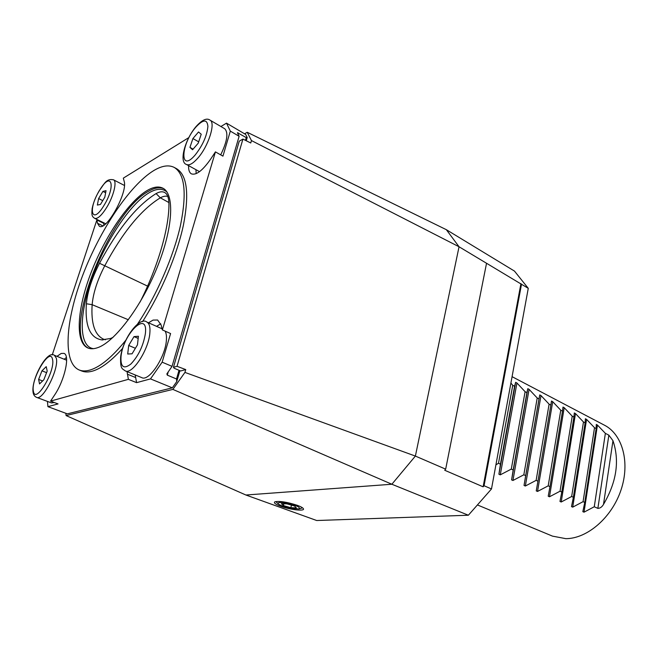 <?xml version="1.0" encoding="UTF-8"?>
<svg xmlns="http://www.w3.org/2000/svg" width="658" height="658" viewBox="0 0 658 658"><rect width="100%" height="100%" fill="white"/><g stroke="black" fill="none" stroke-linecap="round" stroke-linejoin="round"><path stroke-width="0.99" d="M297.317 505.328C300.78 506.611 302.795 507.737 303.371 508.7C305.271 511.48 290.236 509.827 280.686 506.249C275.389 504.258 273.457 502.778 274.88 501.807C279.617 500.861 287.094 502.029 297.317 505.328M486.542 263.266L528.267 288.336L514.474 271.088L446.338 229.683L459.045 246.758L486.542 263.266L445.672 469.154L444.726 470.264L483.128 486.813L484.066 485.744L491.493 488.952L528.267 288.336M521.498 284.272L484.066 485.744M244.57 133.804L247.227 132.274L251.455 140.573L459.045 246.758L415.379 456.076L391.864 484.247L468.364 515.23L491.493 488.952M173.449 367.312L239.249 141.182L242.917 139.085L177.035 366.309L173.449 367.312L174.181 368.241L180.637 370.972L185.745 369.59L184.939 372.403L172.881 389.396L391.864 484.247L245.903 495.013L316.704 520.519L468.364 515.23M184.939 372.403L415.379 456.076L445.672 469.154M172.881 389.396L66.096 415.576L65.841 413.29M251.455 140.573L250.756 142.992L242.917 139.085M185.745 369.59L177.035 366.309M247.227 132.274L446.338 229.683M66.096 415.576L245.903 495.013M520.939 283.565L483.128 486.813M135.178 374.945L136.601 382.652L128.376 379.337L127.035 371.614M148.519 322.798L153.051 320.092L157.616 320.01L161.111 325.003L162.378 329.921L215.437 151.883L210.733 158.989C202.623 170.603 196.158 175.546 191.346 173.827C189.356 172.651 188.443 169.92 188.599 165.635M160.749 323.81L156.538 326.352M56.991 356.348L61.194 353.461L63.9 353.371C70.274 354.901 64.723 380.242 54.433 395.269L50.559 401.117L128.376 379.337M66.392 357.475L64.221 359.243M147.417 190.359C153.569 186.831 158.718 186.107 162.863 188.18C174.814 193.97 173.153 228.129 157.089 267.6C141.141 307.072 114.467 342.176 97.54 347.72C93.806 349.011 90.59 349.094 87.892 347.983C74.831 342.382 77.101 308.964 90.952 272.93C104.737 236.872 128.639 201.282 147.417 190.359M125.818 340.235C112.469 356.726 100.699 366.613 90.516 369.895C86.173 371.235 82.415 371.276 79.231 370.002C62.436 362.912 65.438 320.553 82.661 275.447C99.827 230.275 129.626 185.301 153.676 170.628C161.884 165.693 168.744 164.632 174.271 167.445C184.89 174.041 186.946 193.419 180.44 225.595C173.457 256.686 156.703 295.22 137.489 324.147M122.627 348.345C111.523 360.707 101.686 368.241 93.115 370.939C88.772 372.272 84.997 372.296 81.789 371.022L79.231 370.002M172.042 366.358L166.869 373.867L167.297 375.134L176.517 378.975L176.739 381.615L172.33 387.833L150.501 378.893L162.148 362.18L172.042 366.358L239.117 136.28L230.325 131.115L226.5 123.136L220.915 126.525M226.5 123.136L245.681 134.462L247.211 137.489L246.265 140.754M179.905 370.66L176.739 381.615M47.442 401.413L47.927 406.66L67.346 413.849L172.33 387.833M174.271 167.445L176.689 168.761C187.127 175.184 189.381 193.921 183.45 224.97C177.035 255.033 161.21 292.588 142.564 321.63M102.78 225.842L97.524 223.276L99.342 226.229C106.283 231.419 128.006 192.235 124.148 181.263L123.334 178.129L188.78 137.629M97.524 223.276L96.866 219.969L52.229 354.958M113.044 337.357L110.634 338.467L101.669 339.873C89.982 337.891 84.882 325.85 86.379 303.757L92.145 304.687L128.376 319.772M166.375 193.929L165.997 193.51C163.628 191.207 160.322 191.231 156.086 193.584C136.724 205.674 117.872 228.91 99.531 263.282C91.906 278.137 87.522 291.626 86.379 303.757M165.997 193.51C167.913 195.5 168.892 198.987 168.925 203.955C169.188 227.775 157.912 266.951 140.022 302.104M105.387 339.775L103.569 339.199C94.744 335.012 90.936 323.514 92.145 304.687C93.181 293.09 97.351 280.185 104.655 265.972C122.668 232.274 141.231 209.557 160.33 197.828C163.25 196.232 165.742 195.78 167.806 196.495M47.927 406.66L58.052 403.922L50.559 401.117M136.601 382.652L150.501 378.893M103.701 222.774L103.545 223.235L96.866 219.969M124.436 185.005L124.025 185.252M215.437 151.883L222.939 156.143L230.325 131.115M162.148 362.18L170.595 333.557L162.378 329.921M247.211 137.489L246.265 137.612L237.406 132.694L239.117 136.28M103.545 223.235L103.948 225.151M195.928 169.674L196.183 173.63M246.265 137.612L245.467 140.36M179.025 370.289L176.517 378.975M66.631 360.206L54.384 355.304L56.243 358.01C59.483 368.093 42.976 401.133 36.601 397.366L51.48 402.918L54.334 402.531M43.839 379.765L39.538 383.927L38.625 379.427L41.947 370.841L46.225 366.646L47.195 371.071L43.839 379.765M42.614 380.957L38.625 379.427M46.595 372.642L41.947 370.841M162.09 328.811L146.792 322.033C149.366 323.325 150.386 327.042 149.843 333.187C148.593 349.966 132.184 374.945 125.275 370.898L141.84 377.659C148.955 381.772 165.347 357.113 166.375 340.408C166.729 336.263 166.301 333.17 165.1 331.122M132.061 353.798L127.701 354.012L128.697 345.442L134.01 336.616L138.41 336.254L137.464 344.866L132.061 353.798M135.4 348.288L128.697 345.442M138.172 338.409L134.01 336.616M189.94 147.376L192.909 138.55L198.519 131.978L201.216 134.24L198.231 143.181L192.564 149.753L189.94 147.376L193.082 149.144M220.693 154.869C227.232 141.33 228.565 132.62 224.715 128.746L209.976 120.11C216.013 122.585 208.347 146.586 197.622 158.356C192.852 163.661 189.15 165.701 186.518 164.492C178.713 162.271 184.964 139.512 196.1 126.501C202.129 119.846 206.752 117.716 209.976 120.11M198.683 141.832L192.909 138.55M97.359 205.066L98.61 198.552L102.911 191.388L106.028 190.672L104.803 197.219L100.444 204.449L97.359 205.066M102.747 200.632L98.61 198.552M105.634 192.769L102.911 191.388M512.072 376.672L604.521 425.233C622.468 434.379 630.323 462.459 620.996 490.021C611.825 517.607 587.24 538.705 565.847 538.663L552.49 536.13L477.42 504.941M495.91 464.836L498.501 463.29L500.434 464.161L498.912 474.245L500.269 474.846L511.291 469.096L513.182 469.952L511.595 479.896L512.927 480.488L523.834 474.788L525.684 475.627L524.039 485.44L525.347 486.023L536.13 480.365L537.948 481.195L536.245 490.884L537.528 491.452L548.204 485.843L549.981 486.657L548.221 496.214L549.479 496.782L560.04 491.222L561.792 492.011L559.974 501.454L561.208 502.005L571.662 496.494L573.381 497.275L571.506 506.619L572.723 507.137L583.07 501.667L584.756 502.432L582.832 511.677L584.024 512.171L594.273 506.75L597.867 508.387C600.137 508.289 602.021 506.956 603.509 504.382C616.612 482.051 619.762 460.83 612.968 440.695L608.856 435.16L605.368 433.359L597.448 425.052L596.304 424.443L596.156 428.572L594.519 427.725L586.566 419.368L585.398 418.751L585.135 422.855L583.473 421.992L575.487 413.578L574.302 412.961L573.924 417.04L572.23 416.16L564.202 407.689L562.993 407.055L562.5 411.11L560.772 410.214L552.712 401.684L551.486 401.043L550.861 405.073L549.101 404.16L541.008 395.573L539.757 394.915L539.001 398.921L537.216 397.991L529.09 389.347L527.806 388.681L526.918 392.653L525.1 391.707L516.941 382.997L515.633 382.323L514.605 386.262L512.746 385.3L510.904 383.079M573.924 417.04L561.792 492.011M572.23 416.16L560.04 491.222M562.5 411.11L549.981 486.657M560.772 410.214L548.204 485.843M550.861 405.073L537.948 481.195M549.101 404.16L536.13 480.365M539.001 398.921L525.684 475.627M537.216 397.991L523.834 474.788M526.918 392.653L513.182 469.952M525.1 391.707L511.291 469.096M514.605 386.262L500.434 464.161M512.746 385.3L498.501 463.29M605.368 433.359L594.273 506.75M596.156 428.572L584.756 502.432M594.519 427.725L583.07 501.667M585.135 422.855L573.381 497.275M583.473 421.992L571.662 496.494M286.14 503.057C279.839 502.095 277.24 502.383 278.326 503.929C280.67 505.673 285.103 507.195 291.634 508.47L298.946 508.914C300.854 507.343 296.594 505.393 286.14 503.057M281.418 503.683L283.409 505.607L290.844 507.696L296.38 507.894L294.48 505.986L286.954 503.864L281.418 503.683M291.469 505.138L290.844 507.696M283.861 503.765L283.409 505.607M135.532 377.511L127.364 374.188M93.485 348.674C78.36 346.593 78.968 313.956 92.433 277.314C105.79 240.664 130.3 203.602 149.498 192.547C156.818 188.394 162.649 188.229 166.976 192.037M88.665 348.263C60.487 335.58 109.129 211.489 148.848 191.108C154.622 187.801 159.532 186.962 163.579 188.591M156.086 193.584L160.33 197.828L168.892 202.549M99.531 263.282L147.581 286.123M238.106 132.809L237.851 133.689M168.3 371.696L167.297 375.134M33.394 391.222C35.285 404.983 55.798 370.725 52.475 359.169C50.041 346.544 30.548 379.493 33.394 391.222M121.031 356.463C120.389 367.016 123.688 369.525 130.909 363.997C138.525 355.838 143.354 345.68 145.385 333.54C148.256 309.359 123.161 333.705 121.031 356.463M195.944 127.027C180.679 144.209 179.346 173.63 195.146 155.025C202.68 145.426 206.933 135.91 207.903 126.459C207.212 119.057 203.232 119.246 195.944 127.027M106.67 207.484C101.562 215.553 97.565 219.172 94.678 218.357C91.791 216.359 91.602 215.265 92.128 208.635C93.28 202.828 95.698 196.775 99.383 190.458C104.49 183.886 105.954 178.4 113.472 179.79C117.28 181.205 113.661 196.199 106.67 207.484M99.383 190.656C87.473 209.82 91.89 225.793 104.046 205.329C116.466 185.161 111.103 170.397 99.383 190.656M575.487 413.578L561.208 502.005M564.202 407.689L549.479 496.782M552.712 401.684L537.528 491.452M541.008 395.573L525.347 486.023M539.757 394.915L524.039 485.44M529.09 389.347L512.927 480.488M527.806 388.681L511.595 479.896M516.941 382.997L500.269 474.846M515.633 382.323L498.912 474.245M612.968 440.695L603.509 504.382M608.856 435.16L597.867 508.387M597.448 425.052L584.024 512.171M586.566 419.368L572.723 507.137M103.051 339.931L101.669 339.873M36.601 397.366C34.701 396.585 33.533 394.956 33.106 392.481C30.868 379.732 47.195 349.439 54.384 355.304M125.275 370.898C122.281 368.455 120.249 369.574 120.628 357.13C122.692 338.459 139.899 316.029 146.792 322.033M199.53 171.656L186.518 164.492M105.716 223.761L94.678 218.357M124.411 185.449L113.472 179.79M278.326 503.929L276.286 502.095M299.25 508.831L301.545 508.206"/></g></svg>
